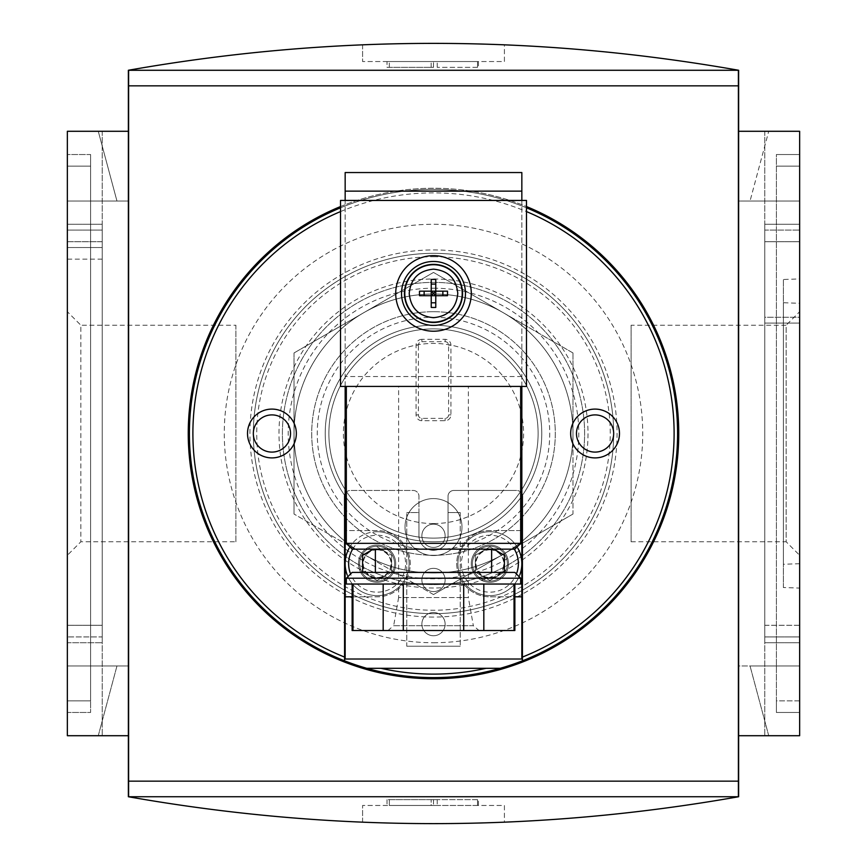 <?xml version="1.0" encoding="UTF-8"?>
<svg xmlns="http://www.w3.org/2000/svg" width="867" height="867" viewBox="0 0 867 867"><rect width="100%" height="100%" fill="white"/><g stroke="black" fill="none" stroke-linecap="round" stroke-linejoin="round"><path stroke-width="0.65" stroke-dasharray="4.33 3.25" d="M521.836 493.735A5.809 5.809 0 0 0 516.613 490.462A5.809 5.809 0 0 1 522.422 496.271L522.422 660.827M489.877 546.253A17.438 17.438 0 0 1 507.314 563.691A17.438 17.438 0 0 1 489.877 581.118A17.438 17.438 0 0 1 472.439 563.691A17.438 17.438 0 0 1 489.877 546.253A17.438 17.438 0 0 1 507.314 563.691A17.438 17.438 0 0 1 489.877 581.118A17.438 17.438 0 0 1 472.439 563.691A17.438 17.438 0 0 1 489.877 546.253A17.438 17.438 0 0 1 507.314 563.691A17.438 17.438 0 0 1 489.877 581.118A17.438 17.438 0 0 1 472.439 563.691A17.438 17.438 0 0 1 489.877 546.253M377.123 546.253A17.438 17.438 0 0 1 394.561 563.691A17.438 17.438 0 0 1 377.123 581.118A17.438 17.438 0 0 1 359.686 563.691A17.438 17.438 0 0 1 377.123 546.253A17.438 17.438 0 0 1 394.561 563.691A17.438 17.438 0 0 1 377.123 581.118A17.438 17.438 0 0 1 359.686 563.691A17.438 17.438 0 0 1 377.123 546.253A17.438 17.438 0 0 1 394.561 563.691A17.438 17.438 0 0 1 377.123 581.118A17.438 17.438 0 0 1 359.686 563.691A17.438 17.438 0 0 1 377.123 546.253M344.578 660.827L344.578 496.271A5.809 5.809 0 0 1 350.387 490.462L413.158 490.462A5.809 5.809 0 0 1 418.967 496.271L418.967 512.538L406.764 512.538L418.967 512.538L418.967 535.784A14.533 14.533 0 0 0 433.5 550.317A14.533 14.533 0 0 0 448.033 535.784L448.033 496.271A5.809 5.809 0 0 1 453.842 490.462L516.613 490.462L453.842 490.462A5.809 5.809 0 0 0 448.033 496.271L448.033 535.784A14.533 14.533 0 0 1 433.5 550.317A14.533 14.533 0 0 1 418.967 535.784L418.967 496.271A5.809 5.809 0 0 0 413.158 490.462L350.387 490.462A5.809 5.809 0 0 0 345.164 493.735M460.236 512.538L448.033 512.538L460.236 512.538L460.236 646.218L460.236 512.538M406.764 646.218L460.236 646.218L406.764 646.218L406.764 512.538L406.764 646.218M421.871 339.344A5.809 5.809 0 0 0 416.062 345.164L416.062 414.903A5.809 5.809 0 0 0 421.871 420.712L445.129 420.712A5.809 5.809 0 0 0 450.938 414.903L450.938 345.164A5.809 5.809 0 0 0 445.129 339.344L421.871 339.344L421.871 341.685A3.468 3.468 0 0 0 418.403 345.164L416.062 345.164M421.871 341.685L445.129 341.685A3.468 3.468 0 0 1 448.597 345.164L448.597 414.903A3.468 3.468 0 0 1 445.129 418.371L421.871 418.371A3.468 3.468 0 0 1 418.403 414.903L418.403 345.164M340.514 207.809A244.104 244.104 0 0 1 675.263 399.806A244.104 244.104 0 0 1 500.237 668.305L493.605 668.305M373.374 668.305L366.763 668.305A244.104 244.104 0 0 1 433.5 189.396A244.104 244.104 0 0 1 526.486 207.809A244.104 244.104 0 0 0 433.5 189.396M380.938 668.305L486.062 668.305M340.514 206.552A245.263 245.263 0 0 1 678.763 433.5A245.263 245.263 0 0 1 433.5 678.763A245.263 245.263 0 0 1 188.237 433.5A245.263 245.263 0 0 1 526.486 206.552M738.391 796.73L738.391 70.27M128.609 796.73L128.609 70.27M128.37 70.26L128.37 796.74C331.79 832.58 535.21 832.58 738.63 796.74L738.63 70.26C535.21 34.42 331.79 34.42 128.37 70.26L738.63 70.26M128.37 131.285L128.37 735.715L128.37 131.285L128.37 201.025L128.37 131.285L67.355 131.285L67.355 201.025L67.355 131.285L67.355 201.025L67.355 131.285L102.219 131.285L67.355 131.285L102.219 131.285L67.355 131.285L67.355 735.715L67.355 131.285L128.37 131.285L67.355 131.285L67.355 735.715L67.355 131.285L98.274 131.285L67.355 131.285L67.355 735.715L102.219 735.715L67.355 735.715L102.219 735.715L67.355 735.715L98.274 735.715L116.958 665.975L67.355 665.975L67.355 735.715L98.274 735.715L116.958 665.975L67.355 665.975L67.355 735.715L128.37 735.715L128.37 665.975L128.37 735.715L67.355 735.715L128.37 735.715M128.37 665.975L67.355 665.975L128.37 665.975M67.355 642.729L67.355 224.271L67.355 642.729L102.219 642.729L67.355 642.729M102.219 224.271L67.355 224.271L102.219 224.271L102.219 642.729L102.219 241.709L67.355 241.709L67.355 636.92L67.355 230.08L67.355 241.709L102.219 241.709L102.219 224.271M102.219 636.92L102.219 230.08L102.219 636.92L67.355 636.92L102.219 636.92M102.219 625.291L67.355 625.291L102.219 625.291M102.219 241.709L67.355 241.709M102.219 230.08L67.355 230.08L102.219 230.08M102.219 247.518L67.355 247.518L102.219 247.518M102.219 259.146L67.355 259.146M67.355 311.708L67.355 555.292L67.355 311.708L80.859 325.223L80.859 541.777L80.859 325.223L235.9 325.223L235.9 541.777L80.859 541.777L67.355 555.292M235.9 541.777L235.9 325.223M67.355 712.468L67.355 154.532L67.355 712.468L67.355 700.85L67.355 712.468L90.601 712.468L90.601 700.85L90.601 712.468L67.355 712.468L90.601 712.468L90.601 166.15L90.601 712.468L67.355 712.468M90.601 154.532L90.601 166.15L90.601 154.532L67.355 154.532L67.355 166.15L67.355 154.532L90.601 154.532L90.601 700.85L90.601 154.532L67.355 154.532L90.601 154.532M128.37 201.025L67.355 201.025L128.37 201.025M116.958 201.025L98.274 131.285L116.958 201.025M67.355 700.85L67.355 166.15L67.355 700.85L90.601 700.85L67.355 700.85M504.41 44.791A1743.57 1743.57 0 0 0 362.59 44.791A1743.57 1743.57 0 0 1 504.41 44.791L504.41 61.535L362.59 61.535L504.41 61.535L504.41 44.791M362.59 44.791L362.59 61.535L362.59 44.791M387.007 61.535L433.5 61.535L387.007 61.535L387.007 67.355L389.326 67.355L387.007 67.355L387.007 61.535M433.5 61.535L478.443 61.535L433.5 61.535L433.5 67.355L389.326 67.355L433.5 67.355L433.5 61.535M477.511 67.355L437.217 67.355L478.443 67.355L477.511 67.355L477.511 61.535L477.511 67.355M433.5 642.729A209.229 209.229 0 0 0 642.729 433.5A209.229 209.229 0 0 0 433.5 224.271A209.229 209.229 0 0 0 224.271 433.5A209.229 209.229 0 0 0 433.5 642.729M738.63 796.74L128.37 796.74M504.41 822.209A1743.57 1743.57 0 0 1 362.59 822.209A1743.57 1743.57 0 0 0 504.41 822.209L504.41 805.465L362.59 805.465L504.41 805.465L504.41 822.209M362.59 822.209L362.59 805.465L362.59 822.209M389.326 805.465L431.17 805.465L389.326 805.465L389.326 799.645L433.5 799.645L387.007 799.645L389.326 799.645L389.326 805.465M431.17 805.465L437.217 805.465L431.17 805.465L431.17 799.645L431.17 805.465M477.511 805.465L437.217 805.465L478.443 805.465L477.511 805.465L477.511 799.645L478.443 799.645L437.217 799.645L477.511 799.645L477.511 805.465M387.007 799.645L387.007 805.465L387.007 799.645M433.5 799.645L437.217 799.645L433.5 799.645L433.5 805.465L433.5 799.645M738.63 735.715L799.645 735.715L799.645 131.285L799.645 735.715L799.645 131.285L799.645 735.715L764.781 735.715L799.645 735.715L799.645 665.975L750.042 665.975L768.726 735.715L799.645 735.715L799.645 665.975L750.042 665.975L768.726 735.715L799.645 735.715L764.781 735.715L799.645 735.715L799.645 665.975L738.63 665.975L738.63 735.715L738.63 665.975L799.645 665.975L799.645 735.715L738.63 735.715L738.63 131.285L738.63 735.715L799.645 735.715L799.645 131.285L738.63 131.285L738.63 201.025L738.63 131.285L799.645 131.285L799.645 201.025L799.645 131.285L738.63 131.285M799.645 700.85L799.645 154.532L799.645 700.85L776.399 700.85L776.399 712.468L799.645 712.468L776.399 712.468L776.399 154.532L776.399 700.85L776.399 154.532L799.645 154.532L799.645 166.15L799.645 154.532L776.399 154.532L776.399 712.468L776.399 700.85L799.645 700.85M799.645 317.257L799.645 642.729L799.645 224.271L799.645 317.257L764.781 317.257L764.781 642.729L764.781 224.271L799.645 224.271L764.781 224.271L764.781 317.257L799.645 317.257M799.645 201.025L738.63 201.025L799.645 201.025M799.645 131.285L764.781 131.285L799.645 131.285L768.726 131.285L750.042 201.025L768.726 131.285L799.645 131.285M764.781 642.729L799.645 642.729L764.781 642.729M764.781 625.291L764.781 241.709L764.781 625.291L799.645 625.291L799.645 230.08L799.645 636.92L799.645 625.291L764.781 625.291M764.781 230.08L764.781 241.709L764.781 230.08L799.645 230.08L764.781 230.08M764.781 636.92L799.645 636.92L764.781 636.92M764.781 241.709L799.645 241.709L764.781 241.709M764.781 323.077L799.645 323.077L764.781 323.077M799.645 278.914L799.645 588.086L799.645 278.914L783.378 279.488L783.378 587.512L799.645 588.086M783.378 587.512L783.378 279.488M783.378 302.735L783.378 564.265L783.378 302.735L799.645 303.298L799.645 563.702L799.645 303.298M799.645 563.702L783.378 564.265M799.645 311.708L799.645 555.292L799.645 311.708L786.141 325.223L786.141 541.777L799.645 555.292M631.1 541.777L786.141 541.777L786.141 325.223L631.1 325.223L631.1 541.777L631.1 325.223M776.399 712.468L799.645 712.468L776.399 712.468M776.399 154.532L799.645 154.532L776.399 154.532M433.5 253.327A180.173 180.173 0 0 1 613.673 433.5A180.173 180.173 0 0 1 433.5 613.673A180.173 180.173 0 0 1 253.327 433.5A180.173 180.173 0 0 1 433.5 253.327A180.173 180.173 0 0 1 613.673 433.5A180.173 180.173 0 0 1 433.5 613.673A180.173 180.173 0 0 1 253.327 433.5A180.173 180.173 0 0 1 433.5 253.327A180.173 180.173 0 0 1 613.673 433.5A180.173 180.173 0 0 1 433.5 613.673A180.173 180.173 0 0 1 253.327 433.5A180.173 180.173 0 0 1 433.5 253.327M433.5 282.393A151.107 151.107 0 0 1 584.607 433.5A151.107 151.107 0 0 1 433.5 584.607A151.107 151.107 0 0 1 282.393 433.5A151.107 151.107 0 0 1 433.5 282.393A151.107 151.107 0 0 1 584.607 433.5A151.107 151.107 0 0 1 433.5 584.607A151.107 151.107 0 0 1 282.393 433.5A151.107 151.107 0 0 1 433.5 282.393A151.107 151.107 0 0 1 584.607 433.5A151.107 151.107 0 0 1 433.5 584.607A151.107 151.107 0 0 1 282.393 433.5A151.107 151.107 0 0 1 433.5 282.393M433.5 288.202A145.298 145.298 0 0 1 578.798 433.5A145.298 145.298 0 0 1 433.5 578.798A145.298 145.298 0 0 1 288.202 433.5A145.298 145.298 0 0 1 433.5 288.202M433.5 311.708A121.792 121.792 0 0 1 555.292 433.5A121.792 121.792 0 0 1 433.5 555.292A121.792 121.792 0 0 1 311.708 433.5A121.792 121.792 0 0 1 433.5 311.708A121.792 121.792 0 0 1 555.292 433.5A121.792 121.792 0 0 1 433.5 555.292A121.792 121.792 0 0 1 311.708 433.5A121.792 121.792 0 0 1 433.5 311.708A121.792 121.792 0 0 1 555.292 433.5A121.792 121.792 0 0 1 433.5 555.292A121.792 121.792 0 0 1 311.708 433.5A121.792 121.792 0 0 1 433.5 311.708M433.5 541.777A108.277 108.277 0 0 1 325.223 433.5A108.277 108.277 0 0 1 433.5 325.223A108.277 108.277 0 0 1 541.777 433.5A108.277 108.277 0 0 1 433.5 541.777A108.277 108.277 0 0 1 325.223 433.5A108.277 108.277 0 0 1 433.5 325.223A108.277 108.277 0 0 1 541.777 433.5A108.277 108.277 0 0 1 433.5 541.777A108.277 108.277 0 0 1 325.223 433.5A108.277 108.277 0 0 1 433.5 325.223A108.277 108.277 0 0 1 541.777 433.5A108.277 108.277 0 0 1 433.5 541.777M433.5 591.587A11.629 11.629 0 0 0 445.129 579.958A11.629 11.629 0 0 0 433.5 568.34A11.629 11.629 0 0 0 421.871 579.958A11.629 11.629 0 0 0 433.5 591.587A11.629 11.629 0 0 0 445.129 579.958A11.629 11.629 0 0 0 433.5 568.34A11.629 11.629 0 0 0 421.871 579.958A11.629 11.629 0 0 0 433.5 591.587M433.5 635.749A11.629 11.629 0 0 0 445.129 624.132A11.629 11.629 0 0 0 433.5 612.503A11.629 11.629 0 0 0 421.871 624.132A11.629 11.629 0 0 0 433.5 635.749A11.629 11.629 0 0 0 445.129 624.132A11.629 11.629 0 0 0 433.5 612.503A11.629 11.629 0 0 0 421.871 624.132A11.629 11.629 0 0 0 433.5 635.749M271.924 414.903A18.597 18.597 0 0 1 290.532 433.5A18.597 18.597 0 0 1 271.924 452.097A18.597 18.597 0 0 1 253.327 433.5A18.597 18.597 0 0 1 271.924 414.903M595.076 414.903A18.597 18.597 0 0 1 613.673 433.5A18.597 18.597 0 0 1 595.076 452.097A18.597 18.597 0 0 1 576.468 433.5A18.597 18.597 0 0 1 595.076 414.903M377.123 549.396A14.295 14.295 0 0 0 362.829 563.691A14.295 14.295 0 0 0 377.123 577.975A14.295 14.295 0 0 0 391.418 563.691A14.295 14.295 0 0 0 377.123 549.396A14.295 14.295 0 0 1 391.418 563.691A14.295 14.295 0 0 1 377.123 577.975A14.295 14.295 0 0 1 362.829 563.691A14.295 14.295 0 0 1 377.123 549.396M489.877 549.396A14.295 14.295 0 0 0 475.582 563.691A14.295 14.295 0 0 0 489.877 577.975A14.295 14.295 0 0 0 504.171 563.691A14.295 14.295 0 0 0 489.877 549.396A14.295 14.295 0 0 1 504.171 563.691A14.295 14.295 0 0 1 489.877 577.975A14.295 14.295 0 0 1 475.582 563.691A14.295 14.295 0 0 1 489.877 549.396M373.233 549.158L362.59 555.303L362.59 572.079L377.123 580.467L363.165 572.404M391.656 572.079L377.123 580.467L391.656 572.079L391.656 555.303L391.656 572.079M377.123 546.914L391.656 555.303L377.123 546.914M349.108 548.302A31.971 31.971 0 0 1 409.094 563.691A31.971 31.971 0 0 1 347.255 575.07M377.123 531.72A31.971 31.971 0 0 1 409.094 563.691A31.971 31.971 0 0 1 377.123 595.651A31.971 31.971 0 0 1 345.164 563.691A31.971 31.971 0 0 1 377.123 531.72M345.164 596.81L377.123 596.81A33.13 33.13 0 0 0 410.254 563.691A33.13 33.13 0 0 0 377.123 530.561L345.164 530.561M352.132 596.81L377.123 596.81A33.13 33.13 0 0 0 410.254 563.691A33.13 33.13 0 0 0 377.123 530.561L346.323 530.561M345.164 659.007L345.164 172.544L521.836 172.544L521.836 659.007L345.164 659.007M345.164 200.44L340.514 200.44L340.514 386.422L526.486 386.422L526.486 200.44L345.164 200.44L345.164 386.422M461.981 527.071A28.481 28.481 0 0 0 433.5 498.59A28.481 28.481 0 0 0 405.019 527.071A28.481 28.481 0 0 0 433.5 555.552A28.481 28.481 0 0 0 461.981 527.071A28.481 28.481 0 0 0 433.5 498.59A28.481 28.481 0 0 0 405.019 527.071A28.481 28.481 0 0 0 433.5 555.552A28.481 28.481 0 0 0 461.981 527.071M520.677 530.561L489.877 530.561A33.13 33.13 0 0 0 456.746 563.691A33.13 33.13 0 0 0 489.877 596.81L514.868 596.81M521.836 200.44L521.836 386.422M521.836 376.538L345.164 376.538L521.836 376.538M520.677 386.422L346.323 386.422L520.677 386.422M491.622 549.158L375.378 549.158M491.622 572.404L375.378 572.404M346.323 584.033L520.677 584.033M383.171 584.033L352.967 584.033L403.296 584.033L383.171 584.033L383.171 630.526L514.868 630.526M463.704 584.033L403.296 584.033L483.829 584.033L463.704 584.033L463.704 630.526M514.033 584.033L483.829 584.033L514.868 584.033L514.033 584.033L514.033 630.526M352.967 584.033L352.132 584.033L352.967 584.033L352.967 630.526L383.171 630.526M352.132 630.526L352.967 630.526M403.296 584.033L403.296 630.526M483.829 584.033L483.829 630.526M387.939 630.526L479.061 630.526L387.939 630.526L393.661 625.725L473.339 625.725L479.061 630.526M398.625 597.558L393.661 625.725L473.339 625.725L468.375 597.558L398.625 597.558L468.375 597.558L468.375 386.422L398.625 386.422L398.625 597.558M398.625 386.422L468.375 386.422M433.5 261.466A31.971 31.971 0 0 1 465.471 293.436A31.971 31.971 0 0 1 433.5 325.396A31.971 31.971 0 0 1 401.529 293.436A31.971 31.971 0 0 1 433.5 261.466M431.235 307.438L431.235 279.434M419.498 295.701L435.765 295.701L435.765 279.434M435.765 307.438L435.765 295.701L447.502 295.701M435.765 291.171L447.502 291.171M419.498 291.171L431.235 291.171M521.836 191.141L345.164 191.141M445.129 535.784A11.629 11.629 0 0 0 433.5 524.167A11.629 11.629 0 0 0 421.871 535.784A11.629 11.629 0 0 0 433.5 547.413A11.629 11.629 0 0 0 445.129 535.784A11.629 11.629 0 0 0 433.5 524.167A11.629 11.629 0 0 0 421.871 535.784A11.629 11.629 0 0 0 433.5 547.413A11.629 11.629 0 0 0 445.129 535.784M445.129 579.958A11.629 11.629 0 0 0 433.5 568.34A11.629 11.629 0 0 0 421.871 579.958A11.629 11.629 0 0 0 433.5 591.587A11.629 11.629 0 0 0 445.129 579.958A11.629 11.629 0 0 0 433.5 568.34A11.629 11.629 0 0 0 421.871 579.958A11.629 11.629 0 0 0 433.5 591.587A11.629 11.629 0 0 0 445.129 579.958M445.129 624.132A11.629 11.629 0 0 0 433.5 612.503A11.629 11.629 0 0 0 421.871 624.132A11.629 11.629 0 0 0 433.5 635.749A11.629 11.629 0 0 0 445.129 624.132A11.629 11.629 0 0 0 433.5 612.503A11.629 11.629 0 0 0 421.871 624.132A11.629 11.629 0 0 0 433.5 635.749A11.629 11.629 0 0 0 445.129 624.132M395.72 563.691A18.597 18.597 0 0 0 377.123 545.094A18.597 18.597 0 0 0 358.526 563.691A18.597 18.597 0 0 0 377.123 582.288A18.597 18.597 0 0 0 395.72 563.691A18.597 18.597 0 0 0 377.123 545.094A18.597 18.597 0 0 0 358.526 563.691A18.597 18.597 0 0 0 377.123 582.288A18.597 18.597 0 0 0 395.72 563.691M508.474 563.691A18.597 18.597 0 0 0 489.877 545.094A18.597 18.597 0 0 0 471.28 563.691A18.597 18.597 0 0 0 489.877 582.288A18.597 18.597 0 0 0 508.474 563.691A18.597 18.597 0 0 0 489.877 545.094A18.597 18.597 0 0 0 471.28 563.691A18.597 18.597 0 0 0 489.877 582.288A18.597 18.597 0 0 0 508.474 563.691M521.836 530.561L489.877 530.561A33.13 33.13 0 0 0 456.746 563.691A33.13 33.13 0 0 0 489.877 596.81L521.836 596.81M489.877 531.72A31.971 31.971 0 0 1 521.836 563.691A31.971 31.971 0 0 1 489.877 595.651A31.971 31.971 0 0 1 457.906 563.691A31.971 31.971 0 0 1 517.892 548.302A31.971 31.971 0 0 0 457.906 563.691A31.971 31.971 0 0 0 489.877 595.651A31.971 31.971 0 0 1 457.906 563.691A31.971 31.971 0 0 1 489.877 531.72M519.745 575.07A31.971 31.971 0 0 1 489.877 595.651A31.971 31.971 0 0 0 519.745 575.07M503.835 572.404L489.877 580.467L475.344 572.079L475.344 555.303L489.877 546.914L493.767 549.158M504.41 572.079L504.41 555.303L489.877 546.914L475.344 555.303L475.344 572.079L489.877 580.467L504.41 572.079M489.877 549.819A13.872 13.872 0 0 1 503.749 563.691A13.872 13.872 0 0 1 489.877 577.563A13.872 13.872 0 0 1 476.005 563.691A13.872 13.872 0 0 1 489.877 549.819M377.123 549.819A13.872 13.872 0 0 1 390.995 563.691A13.872 13.872 0 0 1 377.123 577.563A13.872 13.872 0 0 1 363.251 563.691A13.872 13.872 0 0 1 377.123 549.819M433.5 594.567L294.011 514.033L433.5 594.567L503.239 554.295L433.5 594.567M572.989 514.033L503.239 554.295L572.989 514.033L572.989 433.5L572.989 514.033M572.989 352.967L572.989 433.5A139.489 139.489 0 0 1 363.761 554.295A139.489 139.489 0 0 1 294.011 433.5L294.011 514.033L294.011 433.5A139.489 139.489 0 0 1 363.761 312.705L433.5 272.433L572.989 352.967L572.989 433.5A139.489 139.489 0 0 1 363.761 554.295A139.489 139.489 0 0 1 363.761 312.705L294.011 352.967L363.761 312.705A139.489 139.489 0 0 1 503.239 312.705L433.5 272.433L363.761 312.705A139.489 139.489 0 0 1 572.989 433.5A139.489 139.489 0 0 0 503.239 312.705L572.989 352.967M294.011 352.967L294.011 433.5L294.011 352.967M433.5 294.011A139.489 139.489 0 0 1 572.989 433.5A139.489 139.489 0 0 1 433.5 572.989A139.489 139.489 0 0 1 294.011 433.5A139.489 139.489 0 0 1 433.5 294.011A139.489 139.489 0 0 1 572.989 433.5A139.489 139.489 0 0 1 433.5 572.989A139.489 139.489 0 0 1 294.011 433.5A139.489 139.489 0 0 1 433.5 294.011M433.5 328.886A104.614 104.614 0 0 1 538.114 433.5A104.614 104.614 0 0 1 433.5 538.114A104.614 104.614 0 0 1 328.886 433.5A104.614 104.614 0 0 1 433.5 328.886A104.614 104.614 0 0 1 538.114 433.5A104.614 104.614 0 0 1 433.5 538.114A104.614 104.614 0 0 1 328.886 433.5A104.614 104.614 0 0 1 433.5 328.886A104.614 104.614 0 0 1 538.114 433.5A104.614 104.614 0 0 1 433.5 538.114A104.614 104.614 0 0 1 328.886 433.5A104.614 104.614 0 0 1 433.5 328.886M433.5 523.581A90.081 90.081 0 0 1 343.419 433.5A90.081 90.081 0 0 1 433.5 343.419A90.081 90.081 0 0 1 523.581 433.5A90.081 90.081 0 0 1 433.5 523.581M340.514 211.581A240.614 240.614 0 0 1 526.486 211.581M418.403 414.903L416.062 414.903M445.129 341.685L445.129 339.344M448.597 345.164L450.938 345.164M448.597 414.903L450.938 414.903M445.129 418.371L445.129 420.712M421.871 418.371L421.871 420.712M90.601 166.15L67.355 166.15L90.601 166.15M389.326 67.355L389.326 61.535L389.326 67.355M431.17 67.355L431.17 61.535L431.17 67.355M437.217 67.355L437.217 61.535L437.217 67.355M437.217 799.645L437.217 805.465L437.217 799.645M776.399 166.15L799.645 166.15L776.399 166.15M433.5 617.076A183.576 183.576 0 0 1 249.924 433.5A183.576 183.576 0 0 1 433.5 249.924A183.576 183.576 0 0 1 617.076 433.5A183.576 183.576 0 0 1 433.5 617.076M433.5 256.74A176.76 176.76 0 0 1 610.26 433.5A176.76 176.76 0 0 1 433.5 610.26A176.76 176.76 0 0 1 256.74 433.5A176.76 176.76 0 0 1 433.5 256.74M433.5 588.01A154.51 154.51 0 0 1 278.99 433.5A154.51 154.51 0 0 1 433.5 278.99A154.51 154.51 0 0 1 588.01 433.5A154.51 154.51 0 0 1 433.5 588.01M352.631 549.158A28.481 28.481 0 0 1 405.604 563.691A28.481 28.481 0 0 1 350.127 572.762M520.677 543.349L346.323 543.349M520.677 578.213L346.323 578.213M516.873 572.762A28.481 28.481 0 0 1 461.396 563.691A28.481 28.481 0 0 1 514.369 549.158M433.5 317.257A116.243 116.243 0 0 1 549.743 433.5A116.243 116.243 0 0 1 433.5 549.743A116.243 116.243 0 0 1 317.257 433.5A116.243 116.243 0 0 1 433.5 317.257M102.219 131.285L102.219 735.715L102.219 131.285M478.443 61.535L478.443 67.355M478.443 805.465L478.443 799.645M764.781 131.285L764.781 735.715L764.781 131.285"/><path stroke-width="1.3" d="M345.164 493.735A5.809 5.809 0 0 0 344.578 496.271L344.578 660.827A244.104 244.104 0 0 0 366.763 668.305L500.237 668.305A244.104 244.104 0 0 0 522.422 660.827L522.422 496.271A5.809 5.809 0 0 0 521.836 493.735M595.076 409.094A24.406 24.406 0 0 1 619.482 433.5A24.406 24.406 0 0 1 595.076 457.906A24.406 24.406 0 0 1 570.659 433.5A24.406 24.406 0 0 1 595.076 409.094M271.924 409.094A24.406 24.406 0 0 1 296.341 433.5A24.406 24.406 0 0 1 271.924 457.906A24.406 24.406 0 0 1 247.518 433.5A24.406 24.406 0 0 1 271.924 409.094M344.578 660.827A244.104 244.104 0 0 1 340.514 207.809M500.237 668.305A244.104 244.104 0 0 1 433.5 677.604A244.104 244.104 0 0 0 500.237 668.305A244.104 244.104 0 0 1 366.763 668.305A244.104 244.104 0 0 0 433.5 677.604A244.104 244.104 0 0 1 366.763 668.305M493.605 668.305L486.062 668.305A240.614 240.614 0 0 1 380.938 668.305L373.374 668.305M526.486 207.809A244.104 244.104 0 0 1 522.422 660.827A244.104 244.104 0 0 0 526.486 207.809M526.486 206.552A245.263 245.263 0 0 1 433.5 678.763A245.263 245.263 0 0 1 340.514 206.552M128.609 85.844L128.609 70.27L738.391 70.27L738.391 85.844L128.609 85.844L128.609 796.73L738.391 796.73L738.391 781.156L128.609 781.156M738.391 85.844L738.391 781.156M738.63 796.74L128.37 796.74L128.37 70.26L738.63 70.26L738.63 796.74C535.21 832.58 331.79 832.58 128.37 796.74M128.37 131.285L67.355 131.285L67.355 735.715L128.37 735.715M128.37 70.26C331.79 34.42 535.21 34.42 738.63 70.26M738.63 131.285L799.645 131.285L799.645 735.715L738.63 735.715M271.924 452.097A18.597 18.597 0 0 1 253.327 433.5A18.597 18.597 0 0 1 271.924 414.903A18.597 18.597 0 0 1 290.532 433.5A18.597 18.597 0 0 1 271.924 452.097M595.076 452.097A18.597 18.597 0 0 1 576.468 433.5A18.597 18.597 0 0 1 595.076 414.903A18.597 18.597 0 0 1 613.673 433.5A18.597 18.597 0 0 1 595.076 452.097M409.224 293.436C410.665 278.686 418.761 270.602 433.5 269.16C448.239 270.602 456.335 278.686 457.776 293.436C456.335 308.175 448.239 316.271 433.5 317.701C418.761 316.271 410.665 308.175 409.224 293.436M419.498 291.171A45.929 20.494 90 0 0 419.476 293.436A45.929 20.494 90 0 0 419.498 295.701L431.235 295.701L431.235 307.438A45.929 20.494 0 0 0 435.765 307.438L435.765 291.171L419.498 291.171M435.765 295.701L447.502 295.701A45.929 20.494 -90 0 0 447.524 293.436A45.929 20.494 -90 0 0 447.502 291.171L435.765 291.171L435.765 279.434A45.929 20.494 180 0 0 431.235 279.434L431.235 291.171L435.765 291.171L431.235 295.701L431.235 291.171L435.765 295.701L431.235 295.701M363.165 572.404L362.59 572.079L362.59 555.303L373.233 549.158M347.255 575.07A31.971 31.971 0 0 1 349.108 548.302M346.323 530.561L345.164 530.561L345.164 659.007L521.836 659.007L521.836 596.81L514.868 596.81M521.836 200.44L521.836 172.544L345.164 172.544L345.164 200.44M345.164 386.422L345.164 530.561M345.164 596.81L352.132 596.81M521.836 386.422L521.836 530.561L520.677 530.561M340.514 200.44L340.514 386.422L526.486 386.422L526.486 200.44L340.514 200.44M346.323 386.422L346.323 543.349L520.677 543.349L520.677 386.422M346.323 578.213L520.677 578.213L520.677 584.033L346.323 584.033L346.323 578.213L352.132 572.404L375.378 572.404L375.378 549.158L352.132 549.158L346.323 543.349M352.132 549.158L514.868 549.158L520.677 543.349M514.868 549.158L491.622 549.158L491.622 572.404L514.868 572.404L352.132 572.404M520.677 578.213L514.868 572.404M352.967 584.033L352.967 630.526L352.132 630.526L352.132 584.033M514.868 584.033L514.868 630.526L352.967 630.526M514.033 584.033L514.033 630.526M483.829 584.033L483.829 630.526M463.704 584.033L463.704 630.526M403.296 584.033L403.296 630.526M383.171 584.033L383.171 630.526M433.5 325.396A31.971 31.971 0 0 1 401.529 293.436A31.971 31.971 0 0 1 433.5 261.466A31.971 31.971 0 0 1 465.471 293.436A31.971 31.971 0 0 1 433.5 325.396M433.5 264.37A29.055 29.055 0 0 1 462.555 293.436A29.055 29.055 0 0 1 433.5 322.491A29.055 29.055 0 0 1 404.445 293.436A29.055 29.055 0 0 1 433.5 264.37M521.836 191.141L345.164 191.141M521.836 530.561L521.836 596.81M517.892 548.302A31.971 31.971 0 0 1 519.745 575.07A31.971 31.971 0 0 0 517.892 548.302M493.767 549.158L504.41 555.303L504.41 572.079L503.835 572.404M526.486 211.581A240.614 240.614 0 0 1 522.422 657.078M344.578 657.078A240.614 240.614 0 0 1 340.514 211.581M350.127 572.762A28.481 28.481 0 0 1 352.631 549.158M433.5 255.657A37.78 37.78 0 0 1 471.28 293.436A37.78 37.78 0 0 1 433.5 331.216A37.78 37.78 0 0 1 395.72 293.436A37.78 37.78 0 0 1 433.5 255.657M433.5 322.145A28.709 28.709 0 0 1 404.791 293.436A28.709 28.709 0 0 1 433.5 264.717A28.709 28.709 0 0 1 462.209 293.436A28.709 28.709 0 0 1 433.5 322.145M435.765 284.073L431.235 284.073M442.864 295.701L442.864 291.171M435.765 302.8L431.235 302.8M424.136 295.701L424.136 291.171M514.369 549.158A28.481 28.481 0 0 1 516.873 572.762"/></g></svg>
